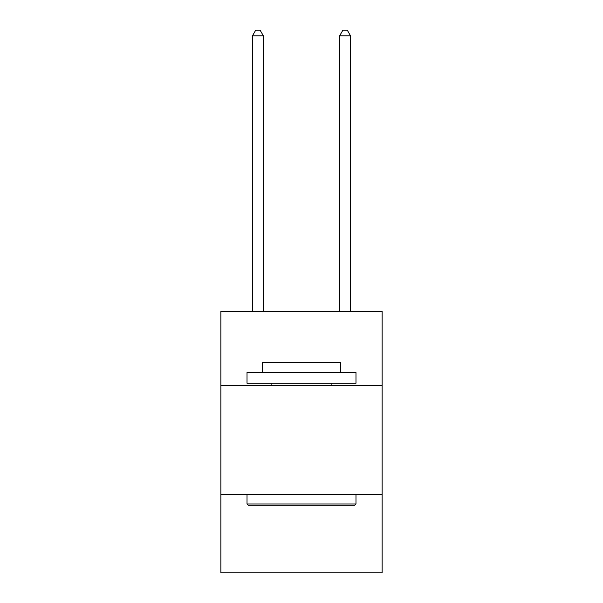 <?xml version="1.0" encoding="UTF-8"?>
<svg xmlns="http://www.w3.org/2000/svg" width="603" height="603" viewBox="0 0 603 603"><rect width="100%" height="100%" fill="white"/><g stroke="black" fill="none" stroke-linecap="round" stroke-linejoin="round"><path stroke-width="0.9" d="M382.129 385.445L382.129 311.352L220.871 311.352L220.871 385.445L382.129 385.445L382.129 572.85L220.871 572.85L220.871 385.445M382.129 494.4L220.871 494.4M248.33 505.299L247.019 503.987L355.981 503.987L354.67 505.299L248.33 505.299M355.981 372.368L355.981 383.259L247.019 383.259L247.019 372.368L355.981 372.368M262.275 372.368L262.275 362.343L340.725 362.343L340.725 372.368M355.981 494.4L355.981 503.987M247.019 494.4L247.019 503.987M331.137 383.259L331.137 385.445M271.863 383.259L271.863 385.445M263.368 311.352L263.368 35.818L252.469 35.818L252.469 311.352M252.469 35.818L255.74 30.15L260.097 30.15L263.368 35.818M350.531 311.352L350.531 35.818L339.632 35.818L339.632 311.352M339.632 35.818L342.903 30.15L347.26 30.15L350.531 35.818"/></g></svg>
